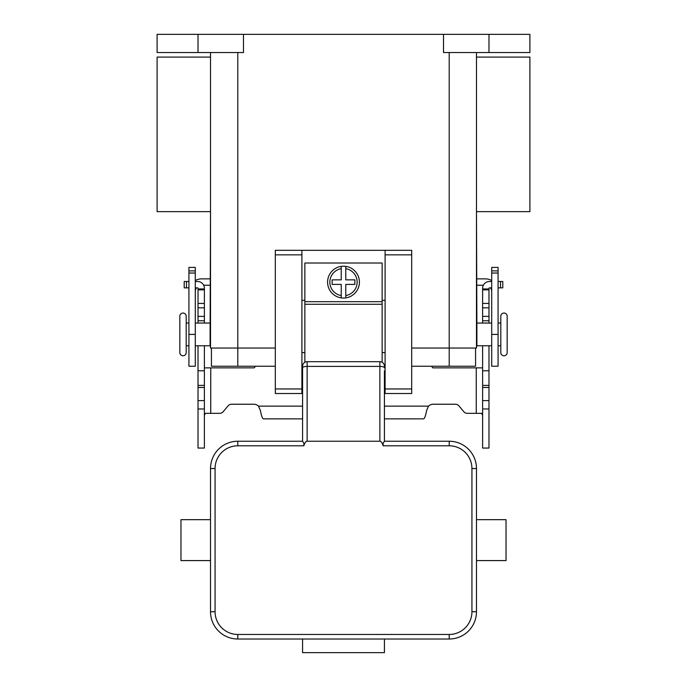 <?xml version="1.0" encoding="UTF-8"?>
<svg xmlns="http://www.w3.org/2000/svg" width="687" height="687" viewBox="0 0 687 687"><rect width="100%" height="100%" fill="white"/><g stroke="black" fill="none" stroke-linecap="round" stroke-linejoin="round"><path stroke-width="1.03" d="M379.868 441.243L307.132 441.243L307.132 361.688L379.868 361.688L379.868 441.243A14.71 4.543 -90 0 1 383.088 445.554A14.71 4.543 -90 0 1 383.157 445.794L383.088 443.338L384.411 441.243L384.419 370.774M384.419 388.962L384.419 397.43M385.098 366.231L384.419 366.231A4.543 4.543 0 0 0 379.868 361.688M307.132 361.688A4.543 4.543 0 0 0 302.581 366.231L302.581 441.243L237.796 441.243A27.274 27.274 0 0 0 210.523 468.525L210.523 611.731A27.274 27.274 0 0 0 237.796 639.013L449.204 639.013A27.274 27.274 0 0 0 476.477 611.731L476.477 549.497L476.477 560.583L506.027 560.583L506.027 519.673L476.477 519.673L476.477 530.759L476.477 519.673M449.204 639.013L449.204 634.462L237.796 634.462A22.731 22.731 0 0 1 215.065 611.731L215.065 468.525A22.731 22.731 0 0 1 237.796 445.794L303.843 445.794L303.912 443.338L302.589 441.243M303.843 445.794A14.71 4.543 -90 0 1 303.912 445.554A14.71 4.543 -90 0 1 307.132 441.243M302.581 397.43L302.581 388.962M302.581 370.774L302.581 366.231L301.902 366.231M210.523 549.497L210.523 560.583L180.973 560.583L180.973 519.673L210.523 519.673L210.523 530.759M384.419 639.013L384.419 652.65L302.581 652.65L302.581 639.013M476.477 560.583L476.477 468.525A27.274 27.274 0 0 0 449.204 441.243L384.411 441.243M183.017 313.04A3.186 3.186 0 0 0 179.831 316.226L179.831 352.594A3.186 3.186 0 0 0 183.017 355.772A3.186 3.186 0 0 0 186.194 352.594L186.194 316.226A3.186 3.186 0 0 0 183.017 313.04M503.983 355.772A3.186 3.186 0 0 1 500.806 352.594L500.806 316.226A3.186 3.186 0 0 1 503.983 313.04A3.186 3.186 0 0 1 507.169 316.226L507.169 352.594A3.186 3.186 0 0 1 503.983 355.772M343.5 266.212A15.913 15.913 0 0 1 345.776 266.376L345.776 279.849L354.87 279.849L354.87 284.401L345.776 284.401L345.776 297.875A15.913 15.913 0 0 1 341.224 297.875L341.224 284.401L332.13 284.401L332.13 279.849L341.224 279.849L341.224 266.376A15.913 15.913 0 0 1 343.5 266.212M210.11 327.587L210.523 211.656L157.1 211.656L157.1 57.081L210.523 57.081L210.523 52.538L210.523 348.043L275.307 348.043M476.89 327.587L476.477 211.656L529.9 211.656L529.9 57.081L476.477 57.081L476.477 52.538L476.477 348.043L411.693 348.043M210.11 341.224L210.523 348.043M188.925 323.045L186.194 323.045M186.194 345.776L188.925 345.776M195.288 345.776L210.11 345.776L210.11 323.045L195.288 323.045M476.89 341.224L476.477 348.043M498.075 323.045L500.806 323.045M500.806 345.776L498.075 345.776M491.712 345.776L476.89 345.776L476.89 323.045L491.712 323.045M382.144 362.298L382.144 263.027L304.856 263.027L304.856 362.298M385.098 300.313L382.144 300.313M301.902 250.3L275.307 250.3L275.307 393.514L301.902 393.514L301.902 250.3L385.098 250.3L385.098 393.514L411.693 393.514L411.693 250.3L385.098 250.3M304.856 300.313L301.902 300.313M203.644 285.234L210.523 285.234M195.288 280.571A12.727 12.727 0 0 1 201.652 278.87L210.523 278.87M196.499 287.862A6.363 6.363 0 0 0 195.288 291.597M188.925 270.876L188.925 366.231L195.288 366.231L195.288 267.423L188.925 267.423L188.925 270.876L195.288 270.876M483.356 285.234L476.477 285.234M491.712 280.571A12.727 12.727 0 0 0 485.348 278.87L476.477 278.87M491.712 291.597A6.363 6.363 0 0 0 490.501 287.862M498.075 270.876L498.075 366.231L491.712 366.231L491.712 267.423L498.075 267.423L498.075 270.876L491.712 270.876M198.019 34.35L198.019 52.538L157.1 52.538L157.1 34.35L529.9 34.35L529.9 52.538L488.981 52.538L488.981 34.35M443.519 34.35L443.519 52.538L488.981 52.538M198.019 52.538L243.481 52.538L243.481 34.35M275.307 366.231L211.433 366.231L211.433 348.043M475.567 348.043L475.567 366.231L411.693 366.231M507.169 352.594L507.169 316.226M385.098 352.594L382.144 352.594M304.856 352.594L301.902 352.594M341.224 266.376A15.913 15.913 0 0 0 341.224 297.875L341.224 295.573A13.637 13.637 0 0 1 341.224 268.677L341.224 266.376A15.913 15.913 0 0 0 341.224 297.875M345.776 297.875A15.913 15.913 0 0 0 345.776 266.376L345.776 268.677A13.637 13.637 0 0 1 345.776 295.573L345.776 297.875A15.913 15.913 0 0 0 345.776 266.376M488.981 345.776L488.981 448.061L482.618 448.061L482.618 345.776M198.019 345.776L198.019 448.061L204.382 448.061L204.382 345.776M467.315 413.334A4.543 4.543 0 0 1 463.828 411.711A4.543 4.543 0 0 0 467.315 413.334L481.639 413.334L482.618 415.317M198.019 323.045L198.019 288.317A0.455 0.455 0 0 0 197.564 287.862L195.288 287.862M195.288 281.498L197.564 281.498A6.818 6.818 0 0 1 204.382 288.317L204.382 323.045M204.382 415.317L205.361 413.334L219.685 413.334A4.543 4.543 0 0 0 223.172 411.711L228.075 405.871A4.543 4.543 0 0 1 231.562 404.239L253.786 404.239A6.818 6.818 0 0 1 258.501 406.137L260.373 410.44C261.378 415.764 262.382 418.572 263.387 418.864L302.581 418.864M255.1 366.231L254.886 367.03A1.134 1.134 0 0 1 253.786 367.871L204.382 367.871M198.019 370.774L204.382 370.774M198.019 288.944L204.382 288.944M188.925 287.862L184.21 287.862L184.21 281.498L188.925 281.498M482.618 367.871L433.214 367.871A1.134 1.134 0 0 1 432.114 367.03L431.9 366.231M384.419 418.864L423.613 418.864C424.618 418.581 425.622 415.772 426.627 410.44L428.499 406.137A6.818 6.818 0 0 1 433.214 404.239L455.438 404.239A4.543 4.543 0 0 1 458.925 405.871L463.828 411.711M491.712 287.862L489.436 287.862A0.455 0.455 0 0 0 488.981 288.317L488.981 323.045M482.618 323.045L482.618 288.317A6.818 6.818 0 0 1 489.436 281.498L491.712 281.498M488.981 370.774L482.618 370.774M488.981 288.944L482.618 288.944M498.075 281.498L502.79 281.498L502.79 287.862L498.075 287.862M384.419 367.803A4.543 1.408 180 0 0 383.088 366.806A4.543 1.408 180 0 0 379.868 366.394L307.132 366.394A4.543 1.408 180 0 0 303.912 366.806A4.543 1.408 180 0 0 302.581 367.803M237.796 445.794L237.796 441.243M383.157 445.794L449.204 445.794A22.731 22.731 0 0 1 471.935 468.525L471.935 611.731A22.731 22.731 0 0 1 449.204 634.462M449.204 441.243L449.204 445.794M215.065 611.731L210.523 611.731M215.065 468.525L210.523 468.525M476.477 468.525L471.935 468.525M476.477 611.731L471.935 611.731M237.796 634.462L237.796 639.013M188.925 273.031L195.288 273.031M188.925 334.406L195.288 334.406M498.075 334.406L491.712 334.406M498.075 273.031L491.712 273.031M449.204 52.538L449.204 366.231M237.796 52.538L237.796 366.231M275.307 254.843L301.902 254.843M275.307 388.962L301.902 388.962M385.098 388.962L411.693 388.962M385.098 254.843L411.693 254.843M304.856 301.67L382.144 301.67M304.856 304.272L382.144 304.272M210.746 367.871L210.746 413.334M198.019 400.598L204.382 400.598M198.019 387.477L204.382 387.477M198.019 385.398L204.382 385.398M198.019 320.769L204.382 320.769M198.019 316.381L204.382 316.381M198.019 307.828L204.382 307.828M198.019 303.439L204.382 303.439M198.019 289.854L204.382 289.854M186.478 287.862L186.478 281.498M258.501 406.137L302.581 406.137M384.419 406.137L428.499 406.137M476.254 413.334L476.254 367.871M488.981 400.598L482.618 400.598M488.981 387.477L482.618 387.477M488.981 385.398L482.618 385.398M488.981 320.769L482.618 320.769M488.981 316.381L482.618 316.381M488.981 307.828L482.618 307.828M488.981 303.439L482.618 303.439M488.981 289.854L482.618 289.854M500.522 287.862L500.522 281.498M198.019 408.971L204.382 408.971M488.981 408.971L482.618 408.971"/></g></svg>
